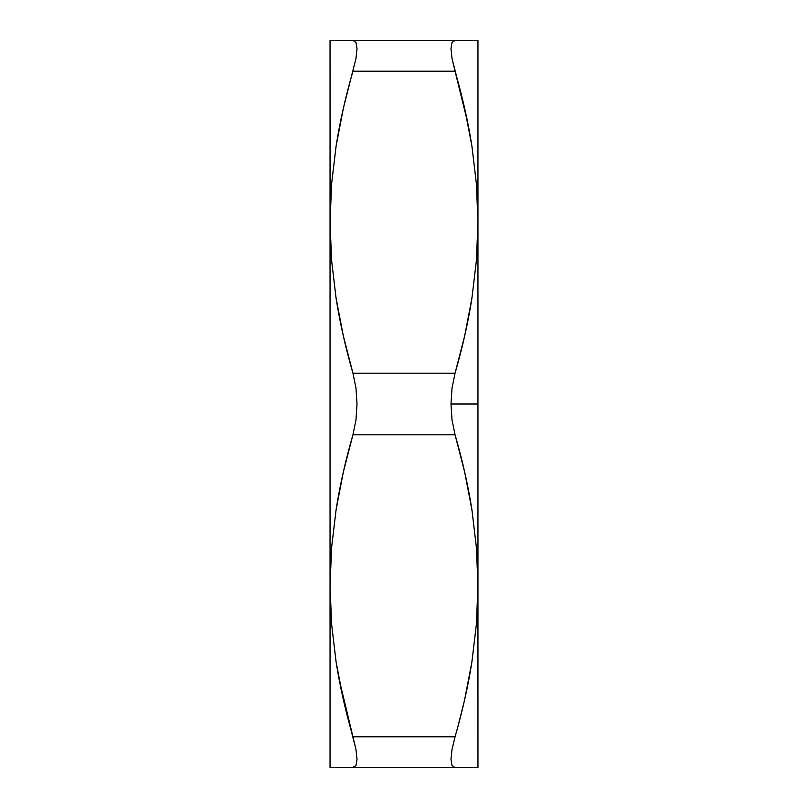 <?xml version="1.0" encoding="UTF-8"?>
<svg xmlns="http://www.w3.org/2000/svg" width="808" height="808" viewBox="0 0 808 808"><rect width="100%" height="100%" fill="white"/><g stroke="black" fill="none" stroke-linecap="round" stroke-linejoin="round"><path stroke-width="1.21" d="M476.407 260.469L477.952 222.2L476.407 260.509L471.882 298.445C468.125 322.422 462.519 347.339 455.066 373.185L352.934 373.185C345.471 347.309 339.865 322.372 336.098 298.364L331.593 260.469L330.048 222.2L331.593 183.931L330.048 222.2L330.048 585.8L331.593 547.491L336.118 509.555C339.875 485.578 345.481 460.661 352.934 434.815L455.066 434.815C462.529 460.691 468.135 485.628 471.902 509.636L476.407 547.531L477.952 585.8L476.407 624.069L477.952 585.8L477.952 404L450.985 404L452.026 420.049L455.066 434.815L464.681 472.074L471.902 509.636L476.407 547.531L477.952 585.8L476.407 624.109L471.882 662.045C468.125 686.022 462.519 710.939 455.066 736.785L352.934 736.785L343.329 699.587L338.996 678.74L352.934 736.775C345.471 710.909 339.865 685.972 336.098 661.964L331.593 624.069L330.048 585.8L330.048 767.6L330.048 585.8L331.593 547.531L330.048 585.8L330.048 40.4L331.573 40.4L330.048 40.4L330.351 239.188M343.4 767.6L352.934 767.6L355.964 765.54L357.015 759.369L355.974 749.501L343.319 699.526L336.098 661.964L331.593 624.069L330.048 585.8L330.351 602.788M468.044 767.6L477.952 767.6L477.649 568.812M330.048 585.8L331.593 547.491L336.118 509.555L343.329 472.013L352.934 434.815L355.964 420.099L357.015 404.05L355.974 387.981L352.934 373.185L343.319 335.926L336.098 298.364L331.593 260.469L330.048 222.2L331.593 183.891L336.118 145.955C339.875 121.978 345.481 97.061 352.934 71.215L455.066 71.215L467.741 122.796L455.066 71.215C462.529 97.091 468.135 122.028 471.902 146.036L476.407 183.931L477.952 222.2L477.649 205.212M477.952 767.6L476.417 767.6L477.952 767.6L477.952 40.4L330.048 40.4M330.048 767.6L464.6 767.6M477.952 585.8L476.407 624.109L471.882 662.045L464.671 699.587L458.045 726.129M452.026 749.501L450.985 759.318L452.026 765.519L455.066 767.6L476.407 767.6M450.985 759.369L452.036 749.44L455.066 736.785L452.036 749.44M475.346 767.6L471.892 767.6M452.036 387.921L450.985 404L477.952 404L477.952 222.2L476.407 260.509L471.882 298.445L464.671 335.987L455.066 373.185L452.036 387.921L455.066 373.185L352.934 373.185L355.974 387.981L357.015 404.05L355.964 420.099L352.934 434.815L455.066 434.815L452.026 420.049L450.985 404L452.036 387.921M477.952 222.2L477.952 40.4L455.066 40.4L452.036 42.46L450.985 48.631L452.026 58.499L464.681 108.474L471.902 146.036L476.407 183.931L477.952 222.2L476.407 183.891M476.417 40.4L477.952 40.4M471.892 40.4L475.346 40.4M464.731 40.4L468.044 40.4M452.036 58.56L450.985 48.631L452.036 42.46L455.066 40.4L331.593 40.4M343.319 108.474L355.964 58.56L343.329 108.413L336.118 145.955L331.593 183.891L330.048 222.2L331.593 260.509M357.015 48.631L355.974 42.481L352.934 40.4L355.974 42.481L357.015 48.682L355.964 58.56L357.015 48.682M339.956 40.4L343.329 40.4M332.654 40.4L336.108 40.4M331.593 767.6L339.956 767.6M336.108 767.6L332.654 767.6M355.954 765.57L352.339 767.6M352.934 71.215L455.066 71.215L452.026 58.499M357.015 759.429L355.964 765.54M352.934 767.6L455.066 767.6L452.026 765.519L450.985 759.318M455.066 736.785L352.934 736.785L355.974 749.501L357.015 759.369"/></g></svg>
